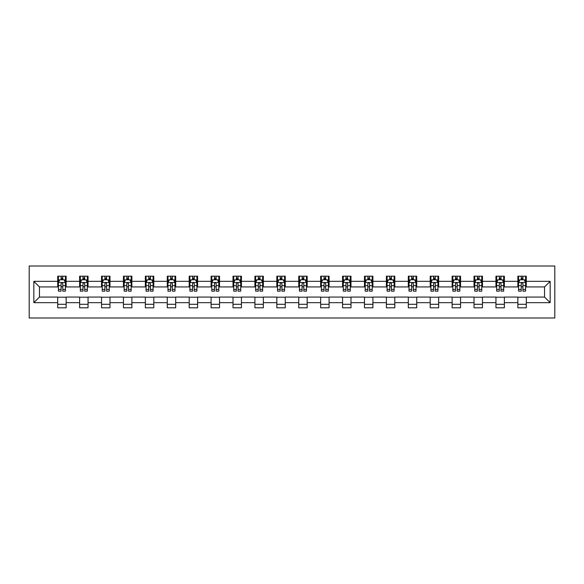 <?xml version="1.0" encoding="UTF-8"?>
<svg xmlns="http://www.w3.org/2000/svg" width="584" height="584" viewBox="0 0 584 584"><rect width="100%" height="100%" fill="white"/><g stroke="black" fill="none" stroke-linecap="round" stroke-linejoin="round"><path stroke-width="0.88" d="M29.2 317.988L554.8 317.988L554.8 266.012L29.2 266.012L29.2 317.988M526.286 281.327L526.286 276.196L517.862 276.196L517.862 281.327L504.372 281.327L504.372 276.196L495.947 276.196L495.947 281.327L482.464 281.327L482.464 276.196L474.033 276.196L474.033 281.327L460.55 281.327L460.55 276.196L452.125 276.196L452.125 281.327L438.642 281.327L438.642 276.196L430.211 276.196L430.211 281.327L416.728 281.327L416.728 276.196L408.304 276.196L408.304 281.327L394.813 281.327L394.813 276.196L386.389 276.196L386.389 281.327L372.906 281.327L372.906 276.196L364.474 276.196L364.474 281.327L350.991 281.327L350.991 276.196L342.567 276.196L342.567 281.327L329.084 281.327L329.084 276.196L320.652 276.196L320.652 281.327L307.169 281.327L307.169 276.196L298.745 276.196L298.745 281.327L285.255 281.327L285.255 276.196L276.831 276.196L276.831 281.327L263.347 281.327L263.347 276.196L254.916 276.196L254.916 281.327L241.433 281.327L241.433 276.196L233.009 276.196L233.009 281.327L219.526 281.327L219.526 276.196L211.094 276.196L211.094 281.327L197.611 281.327L197.611 276.196L189.187 276.196L189.187 281.327L175.696 281.327L175.696 276.196L167.272 276.196L167.272 281.327L153.789 281.327L153.789 276.196L145.358 276.196L145.358 281.327L131.875 281.327L131.875 276.196L123.45 276.196L123.45 281.327L109.967 281.327L109.967 276.196L101.536 276.196L101.536 281.327L88.053 281.327L88.053 276.196L79.628 276.196L79.628 281.327L66.138 281.327L66.138 276.196L57.714 276.196L57.714 281.327L33.836 281.327L33.836 302.673L39.456 297.059L57.714 297.059L57.714 307.804L66.138 307.804L66.138 297.059L79.628 297.059L79.628 307.804L88.053 307.804L88.053 297.059L101.536 297.059L101.536 307.804L109.967 307.804L109.967 297.059L123.45 297.059L123.45 307.804L131.875 307.804L131.875 297.059L145.358 297.059L145.358 307.804L153.789 307.804L153.789 297.059L167.272 297.059L167.272 307.804L175.696 307.804L175.696 297.059L189.187 297.059L189.187 307.804L197.611 307.804L197.611 297.059L211.094 297.059L211.094 307.804L219.526 307.804L219.526 297.059L233.009 297.059L233.009 307.804L241.433 307.804L241.433 297.059L254.916 297.059L254.916 307.804L263.347 307.804L263.347 297.059L276.831 297.059L276.831 307.804L285.255 307.804L285.255 297.059L298.745 297.059L298.745 307.804L307.169 307.804L307.169 297.059L320.652 297.059L320.652 307.804L329.084 307.804L329.084 297.059L342.567 297.059L342.567 307.804L350.991 307.804L350.991 297.059L364.474 297.059L364.474 307.804L372.906 307.804L372.906 297.059L386.389 297.059L386.389 307.804L394.813 307.804L394.813 297.059L408.304 297.059L408.304 307.804L416.728 307.804L416.728 297.059L430.211 297.059L430.211 307.804L438.642 307.804L438.642 297.059L452.125 297.059L452.125 307.804L460.55 307.804L460.55 297.059L474.033 297.059L474.033 307.804L482.464 307.804L482.464 297.059L495.947 297.059L495.947 307.804L504.372 307.804L504.372 297.059L517.862 297.059L517.862 307.804L526.286 307.804L526.286 297.059L544.543 297.059L544.543 286.941L526.286 286.941L526.286 281.327L550.164 281.327L550.164 302.673L526.286 302.673M517.862 302.673L504.372 302.673M495.947 302.673L482.464 302.673M474.033 302.673L460.55 302.673M452.125 302.673L438.642 302.673M430.211 302.673L416.728 302.673M408.304 302.673L394.813 302.673M386.389 302.673L372.906 302.673M364.474 302.673L350.991 302.673M342.567 302.673L329.084 302.673M320.652 302.673L307.169 302.673M298.745 302.673L285.255 302.673M276.831 302.673L263.347 302.673M254.916 302.673L241.433 302.673M233.009 302.673L219.526 302.673M211.094 302.673L197.611 302.673M189.187 302.673L175.696 302.673M167.272 302.673L153.789 302.673M145.358 302.673L131.875 302.673M123.45 302.673L109.967 302.673M101.536 302.673L88.053 302.673M79.628 302.673L66.138 302.673M57.714 302.673L33.836 302.673M517.862 281.327L517.862 286.941L504.372 286.941L504.372 281.327M495.947 281.327L495.947 286.941L482.464 286.941L482.464 281.327M474.033 281.327L474.033 286.941L460.55 286.941L460.55 281.327M452.125 281.327L452.125 286.941L438.642 286.941L438.642 281.327M430.211 281.327L430.211 286.941L416.728 286.941L416.728 281.327M408.304 281.327L408.304 286.941L394.813 286.941L394.813 281.327M386.389 281.327L386.389 286.941L372.906 286.941L372.906 281.327M364.474 281.327L364.474 286.941L350.991 286.941L350.991 281.327M342.567 281.327L342.567 286.941L329.084 286.941L329.084 281.327M320.652 281.327L320.652 286.941L307.169 286.941L307.169 281.327M298.745 281.327L298.745 286.941L285.255 286.941L285.255 281.327M276.831 281.327L276.831 286.941L263.347 286.941L263.347 281.327M254.916 281.327L254.916 286.941L241.433 286.941L241.433 281.327M233.009 281.327L233.009 286.941L219.526 286.941L219.526 281.327M211.094 281.327L211.094 286.941L197.611 286.941L197.611 281.327M189.187 281.327L189.187 286.941L175.696 286.941L175.696 281.327M167.272 281.327L167.272 286.941L153.789 286.941L153.789 281.327M145.358 281.327L145.358 286.941L131.875 286.941L131.875 281.327M123.45 281.327L123.45 286.941L109.967 286.941L109.967 281.327M101.536 281.327L101.536 286.941L88.053 286.941L88.053 281.327M79.628 281.327L79.628 286.941L66.138 286.941L66.138 281.327M57.714 281.327L57.714 286.941L39.456 286.941L33.836 281.327M39.456 286.941L39.456 297.059M550.164 302.673L544.543 297.059M544.543 286.941L550.164 281.327M57.714 279.707L58.415 279.707M61.086 279.707L62.773 279.707M65.437 279.707L66.138 279.707M57.714 286.802L58.415 286.802M61.086 286.802L62.773 286.802M65.437 286.802L66.138 286.802M57.714 297.198L66.138 297.198M57.714 304.293L66.138 304.293M79.628 297.198L88.053 297.198M79.628 304.293L88.053 304.293M79.628 279.707L80.329 279.707M82.994 279.707L84.68 279.707M87.352 279.707L88.053 279.707M79.628 286.802L80.329 286.802M82.994 286.802L84.68 286.802M87.352 286.802L88.053 286.802M101.536 297.198L109.967 297.198M101.536 304.293L109.967 304.293M101.536 279.707L102.237 279.707M104.908 279.707L106.595 279.707M109.259 279.707L109.967 279.707M101.536 286.802L102.237 286.802M104.908 286.802L106.595 286.802M109.259 286.802L109.967 286.802M123.45 297.198L131.875 297.198M123.45 304.293L131.875 304.293M123.45 279.707L124.151 279.707M126.823 279.707L128.502 279.707M131.174 279.707L131.875 279.707M123.45 286.802L124.151 286.802M126.823 286.802L128.502 286.802M131.174 286.802L131.875 286.802M145.358 297.198L153.789 297.198M145.358 304.293L153.789 304.293M145.358 279.707L146.066 279.707M148.73 279.707L150.417 279.707M153.088 279.707L153.789 279.707M145.358 286.802L146.066 286.802M148.73 286.802L150.417 286.802M153.088 286.802L153.789 286.802M167.272 297.198L175.696 297.198M167.272 304.293L175.696 304.293M167.272 279.707L167.973 279.707M170.645 279.707L172.331 279.707M174.996 279.707L175.696 279.707M167.272 286.802L167.973 286.802M170.645 286.802L172.331 286.802M174.996 286.802L175.696 286.802M189.187 297.198L197.611 297.198M189.187 304.293L197.611 304.293M189.187 279.707L189.888 279.707M192.552 279.707L194.238 279.707M196.91 279.707L197.611 279.707M189.187 286.802L189.888 286.802M192.552 286.802L194.238 286.802M196.91 286.802L197.611 286.802M211.094 297.198L219.526 297.198M211.094 304.293L219.526 304.293M211.094 279.707L211.795 279.707M214.467 279.707L216.153 279.707M218.817 279.707L219.526 279.707M211.094 286.802L211.795 286.802M214.467 286.802L216.153 286.802M218.817 286.802L219.526 286.802M233.009 297.198L241.433 297.198M233.009 304.293L241.433 304.293M233.009 279.707L233.709 279.707M236.381 279.707L238.06 279.707M240.732 279.707L241.433 279.707M233.009 286.802L233.709 286.802M236.381 286.802L238.06 286.802M240.732 286.802L241.433 286.802M254.916 297.198L263.347 297.198M254.916 304.293L263.347 304.293M254.916 279.707L255.624 279.707M258.289 279.707L259.975 279.707M262.647 279.707L263.347 279.707M254.916 286.802L255.624 286.802M258.289 286.802L259.975 286.802M262.647 286.802L263.347 286.802M276.831 297.198L285.255 297.198M276.831 304.293L285.255 304.293M276.831 279.707L277.531 279.707M280.203 279.707L281.889 279.707M284.554 279.707L285.255 279.707M276.831 286.802L277.531 286.802M280.203 286.802L281.889 286.802M284.554 286.802L285.255 286.802M298.745 297.198L307.169 297.198M298.745 304.293L307.169 304.293M298.745 279.707L299.446 279.707M302.111 279.707L303.797 279.707M306.469 279.707L307.169 279.707M298.745 286.802L299.446 286.802M302.111 286.802L303.797 286.802M306.469 286.802L307.169 286.802M320.652 297.198L329.084 297.198M320.652 304.293L329.084 304.293M320.652 279.707L321.353 279.707M324.025 279.707L325.711 279.707M328.376 279.707L329.084 279.707M320.652 286.802L321.353 286.802M324.025 286.802L325.711 286.802M328.376 286.802L329.084 286.802M342.567 297.198L350.991 297.198M342.567 304.293L350.991 304.293M342.567 279.707L343.268 279.707M345.94 279.707L347.619 279.707M350.291 279.707L350.991 279.707M342.567 286.802L343.268 286.802M345.94 286.802L347.619 286.802M350.291 286.802L350.991 286.802M364.474 297.198L372.906 297.198M364.474 304.293L372.906 304.293M364.474 279.707L365.183 279.707M367.847 279.707L369.533 279.707M372.205 279.707L372.906 279.707M364.474 286.802L365.183 286.802M367.847 286.802L369.533 286.802M372.205 286.802L372.906 286.802M386.389 297.198L394.813 297.198M386.389 304.293L394.813 304.293M386.389 279.707L387.09 279.707M389.762 279.707L391.448 279.707M394.112 279.707L394.813 279.707M386.389 286.802L387.09 286.802M389.762 286.802L391.448 286.802M394.112 286.802L394.813 286.802M408.304 297.198L416.728 297.198M408.304 304.293L416.728 304.293M408.304 279.707L409.004 279.707M411.669 279.707L413.355 279.707M416.027 279.707L416.728 279.707M408.304 286.802L409.004 286.802M411.669 286.802L413.355 286.802M416.027 286.802L416.728 286.802M430.211 297.198L438.642 297.198M430.211 304.293L438.642 304.293M430.211 279.707L430.912 279.707M433.584 279.707L435.27 279.707M437.934 279.707L438.642 279.707M430.211 286.802L430.912 286.802M433.584 286.802L435.27 286.802M437.934 286.802L438.642 286.802M452.125 297.198L460.55 297.198M452.125 304.293L460.55 304.293M452.125 279.707L452.826 279.707M455.498 279.707L457.177 279.707M459.849 279.707L460.55 279.707M452.125 286.802L452.826 286.802M455.498 286.802L457.177 286.802M459.849 286.802L460.55 286.802M474.033 297.198L482.464 297.198M474.033 304.293L482.464 304.293M474.033 279.707L474.741 279.707M477.405 279.707L479.092 279.707M481.764 279.707L482.464 279.707M474.033 286.802L474.741 286.802M477.405 286.802L479.092 286.802M481.764 286.802L482.464 286.802M495.947 297.198L504.372 297.198M495.947 304.293L504.372 304.293M495.947 279.707L496.648 279.707M499.32 279.707L501.006 279.707M503.671 279.707L504.372 279.707M495.947 286.802L496.648 286.802M499.32 286.802L501.006 286.802M503.671 286.802L504.372 286.802M517.862 297.198L526.286 297.198M517.862 304.293L526.286 304.293M517.862 279.707L518.563 279.707M521.227 279.707L522.914 279.707M525.585 279.707L526.286 279.707M517.862 286.802L518.563 286.802M521.227 286.802L522.914 286.802M525.585 286.802L526.286 286.802M62.773 278.028L61.086 278.028M65.437 289.394L62.773 289.394L62.773 291.161L65.437 291.161L65.437 282.59L64.036 279.78L59.824 279.78L58.415 282.59L58.415 291.161L61.086 291.161L61.086 289.394L58.415 289.394M58.415 282.59L58.415 276.196M65.437 282.59L65.437 276.196M61.086 279.78L61.086 276.196M62.773 276.196L62.773 279.78M62.773 289.394L62.773 283.642C62.211 282.561 61.648 282.561 61.086 283.642L61.086 289.394M84.68 278.028L82.994 278.028M87.352 289.394L84.68 289.394L84.68 291.161L87.352 291.161L87.352 282.59L85.943 279.78L81.731 279.78L80.329 282.59L80.329 291.161L82.994 291.161L82.994 289.394L80.329 289.394M80.329 282.59L80.329 276.196M87.352 282.59L87.352 276.196M82.994 279.78L82.994 276.196M84.68 276.196L84.68 279.78M84.68 289.394L84.68 283.642C84.118 282.561 83.556 282.561 82.994 283.642L82.994 289.394M106.595 278.028L104.908 278.028M109.259 289.394L106.595 289.394L106.595 291.161L109.259 291.161L109.259 282.59L107.858 279.78L103.645 279.78L102.237 282.59L102.237 291.161L104.908 291.161L104.908 289.394L102.237 289.394M102.237 282.59L102.237 276.196M109.259 282.59L109.259 276.196M104.908 279.78L104.908 276.196M106.595 276.196L106.595 279.78M106.595 289.394L106.595 283.642C106.032 282.561 105.47 282.561 104.908 283.642L104.908 289.394M128.502 278.028L126.823 278.028M131.174 289.394L128.502 289.394L128.502 291.161L131.174 291.161L131.174 282.59L129.772 279.78L125.553 279.78L124.151 282.59L124.151 291.161L126.823 291.161L126.823 289.394L124.151 289.394M124.151 282.59L124.151 276.196M131.174 282.59L131.174 276.196M126.823 279.78L126.823 276.196M128.502 276.196L128.502 279.78M128.502 289.394L128.502 283.642C127.947 282.561 127.385 282.561 126.823 283.642L126.823 289.394M150.417 278.028L148.73 278.028M153.088 289.394L150.417 289.394L150.417 291.161L153.088 291.161L153.088 282.59L151.679 279.78L147.467 279.78L146.066 282.59L146.066 291.161L148.73 291.161L148.73 289.394L146.066 289.394M146.066 282.59L146.066 276.196M153.088 282.59L153.088 276.196M148.73 279.78L148.73 276.196M150.417 276.196L150.417 279.78M150.417 289.394L150.417 283.642C149.854 282.561 149.292 282.561 148.73 283.642L148.73 289.394M172.331 278.028L170.645 278.028M174.996 289.394L172.331 289.394L172.331 291.161L174.996 291.161L174.996 282.59L173.594 279.78L169.382 279.78L167.973 282.59L167.973 291.161L170.645 291.161L170.645 289.394L167.973 289.394M167.973 282.59L167.973 276.196M174.996 282.59L174.996 276.196M170.645 279.78L170.645 276.196M172.331 276.196L172.331 279.78M172.331 289.394L172.331 283.642C171.769 282.561 171.207 282.561 170.645 283.642L170.645 289.394M194.238 278.028L192.552 278.028M196.91 289.394L194.238 289.394L194.238 291.161L196.91 291.161L196.91 282.59L195.501 279.78L191.289 279.78L189.888 282.59L189.888 291.161L192.552 291.161L192.552 289.394L189.888 289.394M189.888 282.59L189.888 276.196M196.91 282.59L196.91 276.196M192.552 279.78L192.552 276.196M194.238 276.196L194.238 279.78M194.238 289.394L194.238 283.642C193.676 282.561 193.114 282.561 192.552 283.642L192.552 289.394M216.153 278.028L214.467 278.028M218.817 289.394L216.153 289.394L216.153 291.161L218.817 291.161L218.817 282.59L217.416 279.78L213.204 279.78L211.795 282.59L211.795 291.161L214.467 291.161L214.467 289.394L211.795 289.394M211.795 282.59L211.795 276.196M218.817 282.59L218.817 276.196M214.467 279.78L214.467 276.196M216.153 276.196L216.153 279.78M216.153 289.394L216.153 283.642C215.591 282.561 215.029 282.561 214.467 283.642L214.467 289.394M238.06 278.028L236.381 278.028M240.732 289.394L238.06 289.394L238.06 291.161L240.732 291.161L240.732 282.59L239.331 279.78L235.111 279.78L233.709 282.59L233.709 291.161L236.381 291.161L236.381 289.394L233.709 289.394M233.709 282.59L233.709 276.196M240.732 282.59L240.732 276.196M236.381 279.78L236.381 276.196M238.06 276.196L238.06 279.78M238.06 289.394L238.06 283.642C237.506 282.561 236.943 282.561 236.381 283.642L236.381 289.394M259.975 278.028L258.289 278.028M262.647 289.394L259.975 289.394L259.975 291.161L262.647 291.161L262.647 282.59L261.238 279.78L257.026 279.78L255.624 282.59L255.624 291.161L258.289 291.161L258.289 289.394L255.624 289.394M255.624 282.59L255.624 276.196M262.647 282.59L262.647 276.196M258.289 279.78L258.289 276.196M259.975 276.196L259.975 279.78M259.975 289.394L259.975 283.642C259.413 282.561 258.851 282.561 258.289 283.642L258.289 289.394M281.889 278.028L280.203 278.028M284.554 289.394L281.889 289.394L281.889 291.161L284.554 291.161L284.554 282.59L283.152 279.78L278.94 279.78L277.531 282.59L277.531 291.161L280.203 291.161L280.203 289.394L277.531 289.394M277.531 282.59L277.531 276.196M284.554 282.59L284.554 276.196M280.203 279.78L280.203 276.196M281.889 276.196L281.889 279.78M281.889 289.394L281.889 283.642C281.327 282.561 280.765 282.561 280.203 283.642L280.203 289.394M303.797 278.028L302.111 278.028M306.469 289.394L303.797 289.394L303.797 291.161L306.469 291.161L306.469 282.59L305.06 279.78L300.848 279.78L299.446 282.59L299.446 291.161L302.111 291.161L302.111 289.394L299.446 289.394M299.446 282.59L299.446 276.196M306.469 282.59L306.469 276.196M302.111 279.78L302.111 276.196M303.797 276.196L303.797 279.78M303.797 289.394L303.797 283.642C303.235 282.561 302.673 282.561 302.111 283.642L302.111 289.394M325.711 278.028L324.025 278.028M328.376 289.394L325.711 289.394L325.711 291.161L328.376 291.161L328.376 282.59L326.974 279.78L322.762 279.78L321.353 282.59L321.353 291.161L324.025 291.161L324.025 289.394L321.353 289.394M321.353 282.59L321.353 276.196M328.376 282.59L328.376 276.196M324.025 279.78L324.025 276.196M325.711 276.196L325.711 279.78M325.711 289.394L325.711 283.642C325.149 282.561 324.587 282.561 324.025 283.642L324.025 289.394M347.619 278.028L345.94 278.028M350.291 289.394L347.619 289.394L347.619 291.161L350.291 291.161L350.291 282.59L348.889 279.78L344.669 279.78L343.268 282.59L343.268 291.161L345.94 291.161L345.94 289.394L343.268 289.394M343.268 282.59L343.268 276.196M350.291 282.59L350.291 276.196M345.94 279.78L345.94 276.196M347.619 276.196L347.619 279.78M347.619 289.394L347.619 283.642C347.064 282.561 346.502 282.561 345.94 283.642L345.94 289.394M369.533 278.028L367.847 278.028M372.205 289.394L369.533 289.394L369.533 291.161L372.205 291.161L372.205 282.59L370.796 279.78L366.584 279.78L365.183 282.59L365.183 291.161L367.847 291.161L367.847 289.394L365.183 289.394M365.183 282.59L365.183 276.196M372.205 282.59L372.205 276.196M367.847 279.78L367.847 276.196M369.533 276.196L369.533 279.78M369.533 289.394L369.533 283.642C368.971 282.561 368.409 282.561 367.847 283.642L367.847 289.394M391.448 278.028L389.762 278.028M394.112 289.394L391.448 289.394L391.448 291.161L394.112 291.161L394.112 282.59L392.711 279.78L388.499 279.78L387.09 282.59L387.09 291.161L389.762 291.161L389.762 289.394L387.09 289.394M387.09 282.59L387.09 276.196M394.112 282.59L394.112 276.196M389.762 279.78L389.762 276.196M391.448 276.196L391.448 279.78M391.448 289.394L391.448 283.642C390.886 282.561 390.324 282.561 389.762 283.642L389.762 289.394M413.355 278.028L411.669 278.028M416.027 289.394L413.355 289.394L413.355 291.161L416.027 291.161L416.027 282.59L414.618 279.78L410.406 279.78L409.004 282.59L409.004 291.161L411.669 291.161L411.669 289.394L409.004 289.394M409.004 282.59L409.004 276.196M416.027 282.59L416.027 276.196M411.669 279.78L411.669 276.196M413.355 276.196L413.355 279.78M413.355 289.394L413.355 283.642C412.793 282.561 412.231 282.561 411.669 283.642L411.669 289.394M435.27 278.028L433.584 278.028M437.934 289.394L435.27 289.394L435.27 291.161L437.934 291.161L437.934 282.59L436.533 279.78L432.321 279.78L430.912 282.59L430.912 291.161L433.584 291.161L433.584 289.394L430.912 289.394M430.912 282.59L430.912 276.196M437.934 282.59L437.934 276.196M433.584 279.78L433.584 276.196M435.27 276.196L435.27 279.78M435.27 289.394L435.27 283.642C434.708 282.561 434.146 282.561 433.584 283.642L433.584 289.394M457.177 278.028L455.498 278.028M459.849 289.394L457.177 289.394L457.177 291.161L459.849 291.161L459.849 282.59L458.447 279.78L454.228 279.78L452.826 282.59L452.826 291.161L455.498 291.161L455.498 289.394L452.826 289.394M452.826 282.59L452.826 276.196M459.849 282.59L459.849 276.196M455.498 279.78L455.498 276.196M457.177 276.196L457.177 279.78M457.177 289.394L457.177 283.642C456.622 282.561 456.06 282.561 455.498 283.642L455.498 289.394M479.092 278.028L477.405 278.028M481.764 289.394L479.092 289.394L479.092 291.161L481.764 291.161L481.764 282.59L480.355 279.78L476.142 279.78L474.741 282.59L474.741 291.161L477.405 291.161L477.405 289.394L474.741 289.394M474.741 282.59L474.741 276.196M481.764 282.59L481.764 276.196M477.405 279.78L477.405 276.196M479.092 276.196L479.092 279.78M479.092 289.394L479.092 283.642C478.53 282.561 477.967 282.561 477.405 283.642L477.405 289.394M501.006 278.028L499.32 278.028M503.671 289.394L501.006 289.394L501.006 291.161L503.671 291.161L503.671 282.59L502.269 279.78L498.057 279.78L496.648 282.59L496.648 291.161L499.32 291.161L499.32 289.394L496.648 289.394M496.648 282.59L496.648 276.196M503.671 282.59L503.671 276.196M499.32 279.78L499.32 276.196M501.006 276.196L501.006 279.78M501.006 289.394L501.006 283.642C500.444 282.561 499.882 282.561 499.32 283.642L499.32 289.394M522.914 278.028L521.227 278.028M525.585 289.394L522.914 289.394L522.914 291.161L525.585 291.161L525.585 282.59L524.176 279.78L519.964 279.78L518.563 282.59L518.563 291.161L521.227 291.161L521.227 289.394L518.563 289.394M518.563 282.59L518.563 276.196M525.585 282.59L525.585 276.196M521.227 279.78L521.227 276.196M522.914 276.196L522.914 279.78M522.914 289.394L522.914 283.642C522.351 282.561 521.789 282.561 521.227 283.642L521.227 289.394M65.401 282.517L58.451 282.517M58.415 279.948L59.736 279.948M64.116 279.948L65.437 279.948M61.086 285.634L58.415 285.634M65.437 285.634L62.773 285.634M62.773 278.918L61.086 278.918M87.315 282.517L80.366 282.517M80.329 279.948L81.65 279.948M86.03 279.948L87.352 279.948M82.994 285.634L80.329 285.634M87.352 285.634L84.68 285.634M84.68 278.918L82.994 278.918M109.23 282.517L102.273 282.517M102.237 279.948L103.558 279.948M107.945 279.948L109.259 279.948M104.908 285.634L102.237 285.634M109.259 285.634L106.595 285.634M106.595 278.918L104.908 278.918M131.137 282.517L124.188 282.517M124.151 279.948L125.472 279.948M129.852 279.948L131.174 279.948M126.823 285.634L124.151 285.634M131.174 285.634L128.502 285.634M128.502 278.918L126.823 278.918M153.052 282.517L146.095 282.517M146.066 279.948L147.38 279.948M151.767 279.948L153.088 279.948M148.73 285.634L146.066 285.634M153.088 285.634L150.417 285.634M150.417 278.918L148.73 278.918M174.959 282.517L168.01 282.517M167.973 279.948L169.294 279.948M173.674 279.948L174.996 279.948M170.645 285.634L167.973 285.634M174.996 285.634L172.331 285.634M172.331 278.918L170.645 278.918M196.874 282.517L189.924 282.517M189.888 279.948L191.209 279.948M195.589 279.948L196.91 279.948M192.552 285.634L189.888 285.634M196.91 285.634L194.238 285.634M194.238 278.918L192.552 278.918M218.788 282.517L211.831 282.517M211.795 279.948L213.116 279.948M217.503 279.948L218.817 279.948M214.467 285.634L211.795 285.634M218.817 285.634L216.153 285.634M216.153 278.918L214.467 278.918M240.696 282.517L233.746 282.517M233.709 279.948L235.031 279.948M239.411 279.948L240.732 279.948M236.381 285.634L233.709 285.634M240.732 285.634L238.06 285.634M238.06 278.918L236.381 278.918M262.61 282.517L255.653 282.517M255.624 279.948L256.938 279.948M261.325 279.948L262.647 279.948M258.289 285.634L255.624 285.634M262.647 285.634L259.975 285.634M259.975 278.918L258.289 278.918M284.517 282.517L277.568 282.517M277.531 279.948L278.853 279.948M283.233 279.948L284.554 279.948M280.203 285.634L277.531 285.634M284.554 285.634L281.889 285.634M281.889 278.918L280.203 278.918M306.432 282.517L299.483 282.517M299.446 279.948L300.767 279.948M305.147 279.948L306.469 279.948M302.111 285.634L299.446 285.634M306.469 285.634L303.797 285.634M303.797 278.918L302.111 278.918M328.347 282.517L321.39 282.517M321.353 279.948L322.675 279.948M327.062 279.948L328.376 279.948M324.025 285.634L321.353 285.634M328.376 285.634L325.711 285.634M325.711 278.918L324.025 278.918M350.254 282.517L343.304 282.517M343.268 279.948L344.589 279.948M348.969 279.948L350.291 279.948M345.94 285.634L343.268 285.634M350.291 285.634L347.619 285.634M347.619 278.918L345.94 278.918M372.169 282.517L365.212 282.517M365.183 279.948L366.497 279.948M370.884 279.948L372.205 279.948M367.847 285.634L365.183 285.634M372.205 285.634L369.533 285.634M369.533 278.918L367.847 278.918M394.076 282.517L387.126 282.517M387.09 279.948L388.411 279.948M392.791 279.948L394.112 279.948M389.762 285.634L387.09 285.634M394.112 285.634L391.448 285.634M391.448 278.918L389.762 278.918M415.99 282.517L409.041 282.517M409.004 279.948L410.326 279.948M414.706 279.948L416.027 279.948M411.669 285.634L409.004 285.634M416.027 285.634L413.355 285.634M413.355 278.918L411.669 278.918M437.905 282.517L430.948 282.517M430.912 279.948L432.233 279.948M436.62 279.948L437.934 279.948M433.584 285.634L430.912 285.634M437.934 285.634L435.27 285.634M435.27 278.918L433.584 278.918M459.812 282.517L452.863 282.517M452.826 279.948L454.148 279.948M458.528 279.948L459.849 279.948M455.498 285.634L452.826 285.634M459.849 285.634L457.177 285.634M457.177 278.918L455.498 278.918M481.727 282.517L474.77 282.517M474.741 279.948L476.055 279.948M480.442 279.948L481.764 279.948M477.405 285.634L474.741 285.634M481.764 285.634L479.092 285.634M479.092 278.918L477.405 278.918M503.634 282.517L496.685 282.517M496.648 279.948L497.969 279.948M502.349 279.948L503.671 279.948M499.32 285.634L496.648 285.634M503.671 285.634L501.006 285.634M501.006 278.918L499.32 278.918M525.549 282.517L518.599 282.517M518.563 279.948L519.884 279.948M524.264 279.948L525.585 279.948M521.227 285.634L518.563 285.634M525.585 285.634L522.914 285.634M522.914 278.918L521.227 278.918"/></g></svg>

